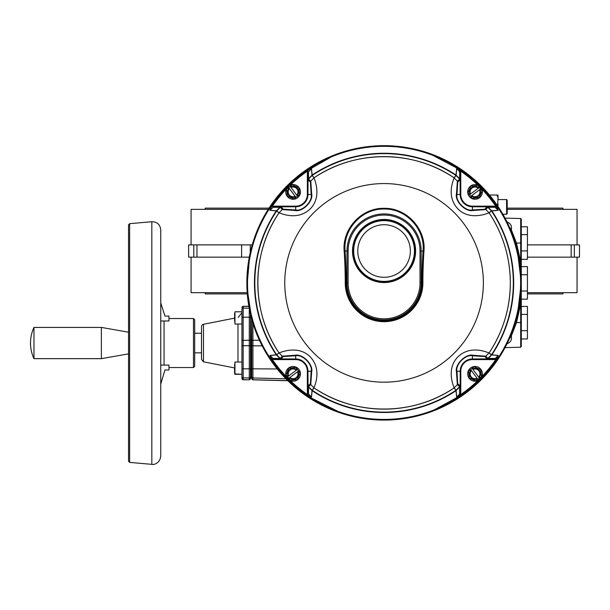<?xml version="1.0" encoding="UTF-8"?>
<svg xmlns="http://www.w3.org/2000/svg" width="610" height="610" viewBox="0 0 610 610"><rect width="100%" height="100%" fill="white"/><g stroke="black" fill="none" stroke-linecap="round" stroke-linejoin="round"><path stroke-width="0.91" d="M196.969 244.885L196.969 257.138L193.797 257.138L193.797 244.885L250.268 244.885L250.268 252.441M205.173 209.352L205.173 208.132L268.995 208.132M562.961 209.352L562.961 208.132L507.207 208.132M562.961 292.678L562.961 293.898L527.421 293.898M247.294 293.898L205.173 293.898L205.173 292.678M577.052 257.138L577.052 292.678L527.421 292.678M247.202 292.678L191.082 292.678L191.082 257.138M191.082 244.885L191.082 209.352L268.209 209.352M577.052 244.885L577.052 209.352L507.207 209.352M193.797 257.138L188.627 257.138L188.627 244.885L193.797 244.885M252.22 244.885L250.268 244.885M241.606 244.885L241.606 257.138L196.969 257.138M574.33 244.885L579.5 244.885L579.5 257.138L574.33 257.138L574.33 244.885L571.166 244.885L571.166 257.138L574.33 257.138M527.421 244.885L571.166 244.885M527.421 257.138L571.166 257.138M241.606 257.138L249.284 257.138M506.468 221.765C510.501 223.138 512.11 225.769 511.287 229.642L516.479 243.047L520.704 243.047L520.704 218.525L505.034 218.121M520.704 218.525L521.298 219.142L521.298 346.602L520.704 347.22L520.704 322.698L521.298 322.698M521.298 266.6L527.421 266.6L527.421 291.008L521.298 291.008L521.298 271.648L521.298 295.187M509.373 226.973L511.287 229.642A1.228 0.61 156.2 0 1 510.562 229.711M519.659 261.865L520.704 261.698L521.298 272.35M520.879 293.357L521.298 293.395M521.108 293.395L520.704 304.047L516.479 322.698L511.287 336.102C512.11 339.976 510.509 342.599 506.468 343.979M510.562 336.034A1.228 0.61 -156.2 0 1 511.287 336.102L509.373 338.771M515.465 322.385L520.704 322.698L520.704 304.047L519.659 303.879M515.465 243.359L516.479 243.047L520.704 261.698L520.704 243.047L521.298 243.047M252.929 323.239L252.929 340.25L251.732 340.342L251.732 378.596L251.732 319.137M251.732 377.247L251.732 376.744A1.228 1.22 -0 0 0 252.929 377.964L252.929 379.824L251.732 378.596M527.421 291.008L527.421 299.144L521.298 299.144M527.421 274.736L521.298 274.736M521.298 306.426L527.421 306.426L527.421 338.962L521.298 338.962M527.421 330.681L521.298 330.681M527.421 314.409L521.298 314.409M506.597 199.554L507.207 200.164L507.207 213.645L506.597 214.255L506.597 199.554L498.019 199.554L498.019 198.219M496.792 195.002L498.019 195.124L498.019 197.548L496.792 195.002L489.449 195.002M497.6 205.822L498.019 197.548M498.019 203.809L498.019 206.439L498.019 203.809M234.575 372.565L234.949 362.035L234.949 374.288L234.575 372.565M248.857 306.273L243.154 306.273L243.154 308.134A1.228 1.22 180 0 0 241.934 309.354L241.934 378.467L241.934 362.035L234.949 362.035M234.575 364.62L234.575 365.847M234.575 370.476L234.575 369.385M234.949 324.032L241.934 324.032L241.934 311.779L234.949 311.779L234.949 324.032L234.575 313.502M234.575 320.662L234.575 317.276M234.575 315.156L234.949 311.779M234.575 371.871L234.575 367.929L203.473 361.806L201.498 359.397L201.498 326.67A2.448 2.448 0 0 1 203.473 324.268L203.473 361.806M287.142 378.162A135.923 135.923 0 0 1 271.572 359.168L269.849 355.439L276.658 354.768L278.983 352.862A126.255 126.255 0 0 1 278.983 212.882L276.658 210.976L269.849 210.305L271.572 206.577L273.318 206.333L273.493 206.881A1.228 0.801 91.3 0 0 273.173 207.308L269.894 210.214L276.734 210.877L279.06 212.791L282.308 209.55L280.31 207.293L273.173 207.308M480.985 187.583A135.923 135.923 0 0 1 496.555 206.577L498.286 210.305L491.477 210.976L489.144 212.882A126.255 126.255 0 0 1 489.144 352.862L491.477 354.768L498.286 355.439L496.555 359.168L496.182 358.909L498.233 355.531L491.401 354.867L489.067 352.954L485.819 356.194L487.817 358.451L494.954 358.436L496.098 358.993L494.809 359.412L494.634 358.863A1.228 0.801 -88.7 0 0 494.954 358.436M456.631 168.65L460.359 170.381L460.1 170.754L456.722 168.703L456.059 175.543L454.145 177.868L457.386 181.117L459.643 179.119L459.673 171.654L456.722 168.703A0.61 0.442 17.1 0 0 456.631 168.65L455.96 175.459A129.251 129.251 0 0 0 312.167 175.466A0.61 0.61 140.6 0 0 312.076 175.543L311.413 168.703L308.507 171.982A1.228 0.801 178.7 0 0 308.073 172.302L307.958 194.499A12.269 12.269 0 0 1 295.69 206.767L273.493 206.881M288.774 185.951A135.923 135.923 0 0 1 307.768 170.381L311.496 168.65L312.167 175.466L314.081 177.792A126.255 126.255 0 0 1 454.053 177.792L455.967 175.466M479.361 379.794A135.923 135.923 0 0 1 460.359 395.364L456.631 397.095L455.967 390.278L454.053 387.952A126.255 126.255 0 0 1 314.081 387.952L312.167 390.278L311.496 397.095L307.768 395.364L307.524 393.618L308.073 393.442A1.228 0.801 1.3 0 0 308.507 393.763L311.413 397.041L312.076 390.202L313.982 387.876L310.742 384.628L308.492 386.626L308.507 393.763M489.067 352.954L489.09 352.931C489.418 353.518 471.492 343.796 457.866 356.888C445.285 369.683 454.519 388.227 454.099 387.914L454.099 387.914C412.985 416.073 355.142 416.073 314.028 387.914L314.028 387.914C313.418 388.227 323.14 370.293 310.048 356.675C297.253 344.093 278.709 353.327 279.022 352.908L276.734 354.867L269.894 355.531L273.173 358.436A1.228 0.801 88.7 0 0 273.493 358.863L295.69 358.977A12.269 12.269 0 0 1 307.958 371.246L308.073 393.442M278.983 352.862L282.308 356.194A37.698 0.976 -0.7 0 1 282.308 356.148L294.981 355.264C302.507 353.457 313.487 364.498 311.672 371.955L310.742 384.628L310.383 383.766L311.161 371.246C312.823 364.528 302.476 354.12 295.69 355.775L283.177 356.507A36.402 0.953 180 0 0 283.177 356.553L281.179 358.81L274.531 358.977L274.531 359.587A2.814 1.838 -1.3 0 1 273.318 359.412L271.953 358.909A135.466 135.466 0 0 0 286.288 376.637M273.173 358.436L280.31 358.451L282.308 356.194L283.177 356.553M483.372 282.872A99.308 99.308 0 0 1 334.41 368.875A99.308 99.308 0 0 1 334.41 196.87A99.308 99.308 0 0 1 483.372 282.872M489.113 352.908L489.113 352.908C503.082 331.657 510.158 308.309 510.318 282.872C510.158 257.435 503.082 234.087 489.113 212.837L489.113 212.837C489.418 212.417 470.882 221.651 458.079 209.07C444.987 195.452 454.709 177.518 454.099 177.83C412.985 149.671 355.142 149.671 314.028 177.83C313.609 177.518 322.85 196.062 310.269 208.856C296.643 221.948 278.709 212.227 279.022 212.837L279.037 212.814M314.081 177.792L312.076 175.535L308.492 179.119A1.228 1.228 131.5 0 0 308.134 179.988L307.958 173.339L307.348 173.339A2.47 1.433 -88 0 1 307.524 172.127L308.027 170.754A135.466 135.466 0 0 0 290.299 185.097M454.122 387.899L456.059 390.202L456.722 397.041L460.1 394.99A135.466 135.466 0 0 0 477.828 380.648M494.809 359.412A2.47 1.433 -2 0 1 493.597 359.587L472.437 359.587A11.659 11.659 0 0 0 460.786 371.246L460.786 392.405A2.47 1.433 -88 0 1 460.603 393.618L460.184 394.906L459.627 393.763L459.643 386.626L457.386 384.628L454.145 387.876M456.455 371.955A1.228 0.877 -1.5 0 0 456.974 371.246L457.698 383.766A36.402 0.953 90 0 0 457.744 383.766L457.386 384.628A37.698 0.976 -90.7 0 1 457.34 384.628L456.455 371.955C454.648 364.429 465.697 353.449 473.146 355.264L485.827 356.194L484.958 356.553L472.437 355.775C465.72 354.113 455.312 364.46 456.974 371.246L460.169 371.246A12.269 12.269 0 0 1 472.437 358.977L494.634 358.863M489.09 212.814L491.401 210.877L498.233 210.214L494.954 207.308A1.228 0.801 -91.3 0 0 494.634 206.881L472.437 206.767A12.269 12.269 0 0 1 460.169 194.499L460.054 172.302A1.228 0.801 -178.7 0 0 459.627 171.982M494.954 207.308L487.817 207.293L485.819 209.55L489.067 212.791M473.146 210.481A1.228 0.877 -91.5 0 0 472.437 209.97L484.958 209.238A36.402 0.953 0 0 0 484.958 209.192L485.819 209.55A37.698 0.976 179.3 0 1 485.819 209.596L473.146 210.481C465.621 212.288 454.641 201.247 456.455 193.789L457.386 181.117L457.744 181.978L456.974 194.499C455.304 201.216 465.651 211.624 472.437 209.97L472.437 206.157L493.597 206.157L493.597 206.767L487.718 206.897A1.228 0.801 -91.3 0 1 488.381 207.461L491.828 210.907M308.507 171.982L308.492 179.119L310.742 181.117L313.982 177.868M311.672 193.789A1.228 0.877 178.5 0 0 311.161 194.499L310.429 181.978A36.402 0.953 -90 0 0 310.383 181.978L310.742 181.117A37.698 0.976 89.3 0 1 310.787 181.117L311.672 193.789C313.479 201.315 302.438 212.295 294.981 210.481L282.308 209.55L283.177 209.192L295.69 209.97C302.408 211.632 312.816 201.285 311.161 194.499L307.348 194.499L307.348 173.339M384.064 208.315C406.71 207.72 426.146 229.108 423.958 251.19A184.677 72.163 90 0 0 422.89 282.872A38.826 38.826 0 0 1 384.064 321.699A38.826 38.826 0 0 1 345.237 282.872A184.677 72.163 -90 0 0 344.17 251.19C342.027 229.017 361.402 207.766 384.064 208.315M352.511 251.015A31.552 31.552 0 0 1 399.84 223.687A31.552 31.552 0 0 1 399.84 278.335A31.552 31.552 0 0 1 352.511 251.015M353.129 251.015A30.942 30.942 0 0 0 399.535 277.809A30.942 30.942 0 0 0 399.535 224.221A30.942 30.942 0 0 0 353.129 251.015M307.524 393.618A2.47 1.433 -92 0 1 307.348 392.405L307.958 392.405L308.134 385.756A1.228 1.228 48.5 0 0 308.492 386.626L312.076 390.209M344.17 251.19L345.077 251.015A185.707 72.559 90 0 1 346.152 282.872A37.911 37.911 0 0 0 384.064 320.784A37.911 37.911 0 0 0 421.975 282.872A185.707 72.559 -90 0 1 423.05 251.015C425.231 229.444 406.275 208.483 384.125 209.032C361.905 208.46 342.934 229.307 345.077 251.015L348.119 251.015L348.119 282.872A35.944 35.944 0 0 0 384.064 318.816A35.944 35.944 0 0 0 420.015 282.872L420.015 251.015A35.944 35.944 0 0 0 384.064 215.063A35.944 35.944 0 0 0 348.119 251.015M276.734 210.877A0.61 0.61 -50.6 0 0 276.658 210.976A129.251 129.251 0 0 0 276.658 354.768A0.61 0.61 50.6 0 0 276.734 354.867M294.981 210.481A1.228 0.877 -88.5 0 1 295.69 209.97L295.69 206.157A11.659 11.659 0 0 0 307.348 194.499M273.318 206.333A2.47 1.433 -2 0 1 274.531 206.157L274.531 206.767L280.409 206.897A1.228 0.801 91.3 0 0 279.746 207.461L276.299 210.907M307.524 172.127L308.073 172.302M312.099 175.108L308.652 178.555A1.228 0.801 178.7 0 0 308.088 179.218M496.555 206.577L496.182 206.836A135.466 135.466 0 0 0 481.839 189.108M498.286 210.305A0.61 0.442 -107.1 0 0 498.233 210.214L496.098 206.752L494.809 206.333L494.634 206.881M477.828 185.097A135.466 135.466 0 0 0 460.1 170.754L460.603 172.127A2.814 1.838 -88.7 0 1 460.786 173.339L460.169 173.339L460.039 179.218A1.228 0.801 -178.7 0 0 459.475 178.555L456.036 175.108M460.039 179.218L460.001 179.988A1.228 1.228 -131.5 0 0 459.643 179.119L456.051 175.535M456.455 193.789A1.228 0.877 1.5 0 1 456.974 194.499L460.786 194.499A11.659 11.659 0 0 0 472.437 206.157M460.054 172.302L459.978 171.921A1.228 0.892 -161.5 0 0 459.673 171.654M491.401 210.885L487.817 207.293A1.228 1.228 -138.5 0 0 486.948 206.935L487.718 206.897M491.477 354.768L491.477 354.768A129.251 129.251 0 0 0 491.477 210.976M498.286 355.439A0.61 0.442 107.1 0 1 498.233 355.531L495.282 358.482M460.359 395.364L460.184 394.906M473.146 355.264A1.228 0.877 91.5 0 1 472.437 355.775L472.437 359.587M493.597 359.587L493.597 358.977L486.948 358.81A1.228 1.228 -41.5 0 0 487.817 358.451L491.401 354.86M487.718 358.848A1.228 0.801 -88.7 0 0 488.381 358.284L491.828 354.837M460.786 392.405L460.169 392.405L460.169 371.246L460.786 371.246M460.603 393.618L460.054 393.442L460.039 386.526A1.228 0.801 -1.3 0 1 459.475 387.19L456.036 390.636M459.627 393.763A1.228 0.801 -1.3 0 0 460.054 393.442M456.051 390.209L459.643 386.626A1.228 1.228 -48.5 0 0 460.001 385.756L460.039 386.526M311.672 371.955A1.228 0.877 -178.5 0 1 311.161 371.246L307.348 371.246A11.659 11.659 0 0 0 295.69 359.587L295.69 355.775A1.228 0.877 88.5 0 1 294.981 355.264M276.726 354.86L280.31 358.451A1.228 1.228 41.5 0 0 281.179 358.81M276.299 354.837L279.746 358.284A1.228 0.801 88.7 0 0 280.409 358.848M308.088 386.526A1.228 0.801 1.3 0 0 308.652 387.19L312.099 390.636M311.496 397.095A0.61 0.442 -162.9 0 1 311.413 397.041L308.027 394.99A135.466 135.466 0 0 1 290.299 380.648M271.572 359.168L271.953 358.909L269.894 355.531A0.61 0.442 72.9 0 1 269.849 355.439M477.478 378.757A5.482 5.482 0 0 1 471.027 370.11L477.912 379.344L475.861 380.869L469.364 378.07L468.541 371.048L470.592 369.515L471.027 370.11L470.592 369.515L474.214 366.823L480.711 369.622L481.534 376.644L479.483 378.169L478.697 377.11A4.903 4.903 0 0 0 472.956 369.408L472.605 368.936A5.482 5.482 0 0 1 479.048 377.582L479.483 378.169L477.912 379.344L477.478 378.757M471.385 370.583A4.903 4.903 0 0 0 477.119 378.284M478.697 377.11L472.956 369.408M479.483 378.169L481.534 376.644L480.711 369.622L474.214 366.823M469.364 378.07L475.861 380.869L477.912 379.344M479.948 189.458A5.482 5.482 0 0 1 471.301 195.909L480.535 189.024L482.068 191.075L479.262 197.571L472.239 198.395L470.714 196.344L471.301 195.909L470.714 196.344L468.015 192.722L470.813 186.225L477.836 185.402L479.368 187.453L470.127 194.338A5.482 5.482 0 0 1 478.781 187.888L479.368 187.453L480.535 189.024L479.948 189.458M471.774 195.551A4.903 4.903 0 0 0 479.475 189.817M478.301 188.246A4.903 4.903 0 0 0 470.6 193.98M479.368 187.453L477.836 185.402L470.813 186.225L468.015 192.722M479.262 197.571L482.068 191.075L480.535 189.024M290.657 186.988A5.482 5.482 0 0 1 297.1 195.642L290.215 186.401L292.266 184.876L298.763 187.674L299.586 194.697L297.535 196.229L297.1 195.642L297.535 196.229L293.913 198.921L287.417 196.123L286.593 189.1L288.644 187.575L289.437 188.635A4.903 4.903 0 0 0 295.171 196.336L295.53 196.809A5.482 5.482 0 0 1 289.079 188.162L288.644 187.575L290.215 186.401L290.657 186.988M296.75 195.162A4.903 4.903 0 0 0 291.008 187.461M289.437 188.635L295.171 196.336M288.644 187.575L286.593 189.1L287.417 196.123L293.913 198.921M298.763 187.674L292.266 184.876L290.215 186.401M288.179 376.286A5.482 5.482 0 0 1 296.834 369.835L287.592 376.721L286.067 374.67L288.865 368.173L295.888 367.35L297.421 369.401L296.834 369.835L297.421 369.401L300.12 373.023L297.314 379.519L290.291 380.343L288.766 378.291L289.826 377.498A4.903 4.903 0 0 0 297.527 371.764L298 371.406A5.482 5.482 0 0 1 289.353 377.857L288.766 378.291L287.592 376.721L288.179 376.286M296.353 370.194A4.903 4.903 0 0 0 288.652 375.928M289.826 377.498L297.527 371.764M288.766 378.291L290.291 380.343L297.314 379.519L300.12 373.023M288.865 368.173L286.067 374.67L287.592 376.721M405.719 229.368A30.622 30.622 0 0 0 354.486 243.093A30.622 30.622 0 0 0 391.986 280.592A30.622 30.622 0 0 0 405.719 229.368M402.653 232.425A26.283 26.283 0 0 1 390.865 276.406A26.283 26.283 0 0 1 358.672 244.213A26.283 26.283 0 0 1 402.653 232.425M467.687 373.846A7.351 7.351 0 0 0 478.713 380.213A7.351 7.351 0 0 0 478.713 367.479A7.351 7.351 0 0 0 467.687 373.846M475.037 199.249A7.351 7.351 0 0 0 481.404 188.223A7.351 7.351 0 0 0 468.671 188.223A7.351 7.351 0 0 0 475.037 199.249M300.44 191.898A7.351 7.351 0 0 0 289.414 185.531A7.351 7.351 0 0 0 289.414 198.265A7.351 7.351 0 0 0 300.44 191.898M293.09 366.496A7.351 7.351 0 0 0 286.723 377.521A7.351 7.351 0 0 0 299.457 377.521A7.351 7.351 0 0 0 293.09 366.496M241.934 343.034L241.934 362.035M251.122 377.689A1.228 1.22 180 0 1 250.504 377.857L250.504 376.103A1.228 1.22 -0 0 0 251.122 375.935A1.228 1.22 0 0 1 250.504 376.103L250.504 368.76L251.122 368.753L251.122 377.689M251.122 368.753L250.504 314.333L250.504 345.679M250.504 340.342L249.284 340.25L250.504 340.342L250.504 317.261L250.504 378.467A1.228 1.22 -0 0 1 249.284 379.687L249.284 377.933A1.228 1.22 -0 0 0 250.504 376.713M249.193 308.134L243.154 308.134L243.154 377.933L249.284 377.933L249.284 317.169L250.504 317.261M241.934 378.467L241.934 378.467A1.228 1.22 -0 0 0 243.154 379.687L249.284 379.794L250.504 378.566M521.298 226.783L527.421 226.783L527.421 259.319L521.298 259.319M527.421 250.923L521.298 250.923M527.421 234.652L521.298 234.652M164.059 365.093L164.059 320.982L164.059 365.093M160.75 384.033L164.952 369.988L168.962 369.988L168.962 365.093L160.75 365.093M193.462 318.527L194.689 319.754L194.689 366.313L193.462 367.54L193.462 318.527L168.962 318.527L168.962 316.079L164.952 316.079L160.918 303.414M164.952 316.079L168.962 316.079L168.962 320.982L168.962 318.527M128.527 353.869L101.374 358.657L101.374 327.41L33.985 327.41A36.76 36.76 0 0 0 33.985 358.657L33.985 327.41M128.527 461.175L128.527 224.892L129.64 223.672L129.64 462.395L128.527 461.175M164.952 369.988L168.962 369.988L168.962 365.093M168.962 320.982L160.75 320.982M251.732 345.725L252.929 345.817L252.929 377.964L285.983 378.833M259.418 340.235L252.929 340.25L252.929 345.817L262.155 345.839M251.732 378.497A1.228 1.22 -0 0 0 252.929 379.717L287.775 380.632M251.732 368.814L277.214 368.951M276.208 354.753A129.617 129.617 0 0 1 276.208 210.991M520.62 282.872A136.548 136.548 0 0 0 384.064 146.324A136.548 136.548 0 0 0 247.515 282.872A136.548 136.548 0 0 0 384.064 419.421A136.548 136.548 0 0 0 520.62 282.872M491.919 210.991A129.617 129.617 0 0 1 491.919 354.753M460.359 170.381A135.923 135.923 0 0 1 479.361 185.951M312.183 175.017A129.617 129.617 0 0 1 455.945 175.017M271.572 206.577A135.923 135.923 0 0 1 287.142 187.583M307.768 395.364A135.923 135.923 0 0 1 288.774 379.794M455.945 390.728A129.617 129.617 0 0 1 312.183 390.728M496.555 359.168A135.923 135.923 0 0 1 480.985 378.162M520.932 282.872A136.861 136.861 0 0 1 384.064 419.733A136.861 136.861 0 0 1 247.202 282.872A136.861 136.861 0 0 1 384.064 146.011A136.861 136.861 0 0 1 520.932 282.872M517.371 250.374L521.275 282.872A137.212 137.212 0 0 0 315.462 164.044A137.212 137.212 0 0 0 315.462 401.7A137.212 137.212 0 0 0 521.275 282.872L517.41 315.217M283.177 356.507A1.228 1.228 -135 0 1 282.308 356.148M457.698 383.766A1.228 1.228 135 0 1 457.34 384.628M484.958 209.238A1.228 1.228 45 0 1 485.819 209.596M310.429 181.978A1.228 1.228 -45 0 1 310.787 181.117M307.348 392.405L307.348 371.246M295.69 359.587L274.531 359.587M420.015 251.015L421.144 251.015L421.144 282.872A37.073 37.073 0 0 1 384.064 319.945A37.073 37.073 0 0 1 346.991 282.872L348.119 282.872M345.237 282.872L346.991 282.872L346.991 251.015A37.073 37.073 0 0 1 384.064 213.942A37.073 37.073 0 0 1 421.144 251.015L423.958 251.19M420.015 282.872L422.89 282.872M286.288 189.108A135.466 135.466 0 0 0 271.953 206.836M274.531 206.157L295.69 206.157M280.409 206.897L281.179 206.935A1.228 1.228 138.5 0 0 280.31 207.293L276.726 210.885M281.179 206.935L283.177 209.192M310.383 181.978L308.134 179.988M460.786 173.339L460.786 194.499M493.597 206.157A2.47 1.433 2 0 1 494.809 206.333M460.001 179.988L457.744 181.978M484.958 209.192L486.948 206.935M481.839 376.637A135.466 135.466 0 0 0 496.182 358.909L496.098 358.993M456.722 397.041L459.673 394.091M486.948 358.81L484.958 356.553M457.744 383.766L460.001 385.756M312.167 390.278A129.251 129.251 0 0 0 455.967 390.278M308.134 385.756L310.383 383.766M405.543 229.535A30.378 30.378 0 0 1 391.925 280.356A30.378 30.378 0 0 1 354.723 243.154A30.378 30.378 0 0 1 405.543 229.535M237.976 362.035L237.976 324.032M241.934 368.814L250.504 368.814M241.934 345.725L250.504 345.725M241.934 317.261L249.284 317.169L249.284 308.591M241.934 376.713A1.228 1.22 -0 0 0 243.154 377.933L243.154 379.794L249.284 379.794M241.934 340.342L249.284 340.25M241.934 307.6A1.228 1.22 180 0 1 243.154 306.38L248.88 306.38M151.837 343.034L151.837 221.727C157.182 221.857 160.155 224.579 160.75 229.894L160.75 456.173C159.85 463.89 153.087 464.957 151.837 464.34L151.837 343.034M520.704 347.22L505.034 347.624M252.929 379.824L287.889 380.739M506.597 214.255L502.884 214.255M201.498 333.235L194.689 333.235M201.498 352.839L194.689 352.839M234.949 374.288L241.934 374.288L234.575 373.922M496.906 360.929L467.359 391.91L429.997 412.169M342.218 413.549L304.237 394.472L273.73 364.437M251.8 319.396L246.92 287.18L249.803 254.576M269.178 207.858L298.176 175.863L335.37 154.589M428.708 153.125L466.551 173.217L496.54 204.281M279.037 352.931L279.022 352.908C250.862 311.794 250.862 253.951 279.022 212.837M238.251 317.406L241.934 312.663M203.473 324.268L234.575 318.138M243.154 306.273L241.934 307.501M243.154 379.794L241.934 378.566M193.462 367.54L168.962 367.54M128.527 332.198L101.374 327.41M129.64 462.395L151.837 464.34M129.64 223.672L151.837 221.727M101.374 358.657L33.985 358.657"/></g></svg>
